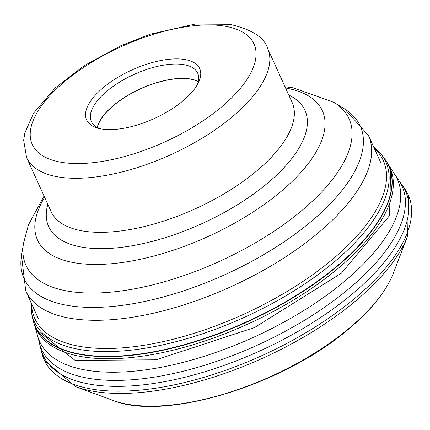 <?xml version="1.0" encoding="UTF-8"?>
<svg xmlns="http://www.w3.org/2000/svg" width="430" height="430" viewBox="0 0 430 430"><rect width="100%" height="100%" fill="white"/><g stroke="black" fill="none" stroke-linecap="round" stroke-linejoin="round"><path stroke-width="0.64" d="M32.868 319.366A194.15 83.587 -24.4 0 0 33.158 320.549A194.15 83.587 -24.4 0 0 33.336 321.183A194.15 83.587 -24.4 0 0 152.623 352.224A194.15 83.587 -24.4 0 0 337.48 266.009A194.15 83.587 -24.4 0 0 386.221 161.105A194.15 83.587 -24.4 0 0 385.861 160.557A194.15 83.587 -24.4 0 0 385.162 159.557M97.416 127.441A58.211 25.058 155.6 0 1 133.811 92.165A58.211 25.058 155.6 0 1 189.786 79.029A58.211 25.058 155.6 0 1 198.235 81.711M100.819 128.855A58.394 25.139 155.6 0 1 91.343 121.405A58.394 25.139 155.6 0 1 119.416 82.211A58.394 25.139 155.6 0 1 183.395 64.57A58.394 25.139 155.6 0 1 197.698 73.159A58.394 25.139 155.6 0 1 197.058 85.199M184.481 59.453A62.097 26.735 155.6 0 1 198.112 83.302A62.097 26.735 155.6 0 1 101.792 129.022A62.097 26.735 155.6 0 1 98.701 128.398A62.097 26.735 155.6 0 1 104.7 86.457A62.097 26.735 155.6 0 1 184.481 59.453M113.015 400.416C164.787 421.792 284.816 384.527 349.396 328.418C371.515 309.74 386.172 291.352 393.353 273.249A167.958 72.305 155.6 0 1 349.778 327.746A167.958 72.305 155.6 0 1 113.015 400.416L75.637 386.672A198.902 85.629 -24.4 0 0 356.029 300.613A198.902 85.629 -24.4 0 0 407.629 236.07L408.5 195.344L404.834 188.899A199.837 86.032 155.6 0 1 355.363 297.909A199.837 86.032 155.6 0 1 163.835 386.876A199.837 86.032 155.6 0 1 41.984 353.498L44.43 360.517L75.637 386.672M401.921 184.706L398.502 179.88A197.854 85.178 155.6 0 1 398.502 179.88A197.854 85.178 155.6 0 1 349.714 288.084A197.854 85.178 155.6 0 1 159.75 376.228A197.854 85.178 155.6 0 1 39.366 342.791L40.748 348.542A198.977 85.661 -24.4 0 0 40.828 348.864A198.977 85.661 -24.4 0 0 162.153 382.098A198.977 85.661 -24.4 0 0 352.853 293.518A198.977 85.661 -24.4 0 0 402.114 184.981A198.977 85.661 -24.4 0 0 401.921 184.706A198.977 85.661 -24.4 0 0 400.104 182.336M390.655 168.151L394.417 173.946A196.408 84.554 155.6 0 1 394.428 173.962A196.408 84.554 155.6 0 1 345.44 280.57A196.408 84.554 -24.4 0 1 157.842 367.897A196.408 84.554 -24.4 0 1 37.598 335.825A196.408 84.554 -24.4 0 1 37.593 335.808L35.717 329.16M390.66 168.178L389.564 215.629L341.388 273.217L254.544 327.552L156.036 359.808L75.089 360.41L35.733 329.181M386.242 161.143A194.161 83.587 155.6 0 1 386.264 161.169A194.161 83.587 155.6 0 1 337.518 266.073A194.161 83.587 155.6 0 1 152.666 352.294A194.161 83.587 155.6 0 1 33.357 321.269L34.115 323.854A194.457 83.716 -24.4 0 0 34.12 323.86A194.457 83.716 -24.4 0 0 154.037 354.255A194.457 83.716 -24.4 0 0 338.577 268.014A194.457 83.716 -24.4 0 0 387.72 163.459A194.457 83.716 -24.4 0 0 387.715 163.454L390.671 168.173M386.221 161.105L386.264 161.169A194.161 83.587 155.6 0 1 386.269 161.18L387.715 163.454M30.869 302.177L31.675 313.62L32.599 318.157A194.102 83.565 -24.4 0 0 149.661 352.492A194.102 83.565 -24.4 0 0 337.351 265.788A194.102 83.565 -24.4 0 0 384.425 158.557L384.425 158.557A194.102 83.565 -24.4 0 0 382.958 156.746M385.861 160.557L381.625 154.881A193.059 83.114 155.6 0 1 334.782 261.499A193.059 83.114 -24.4 0 1 148.14 347.73A193.059 83.114 -24.4 0 1 31.675 313.62M374.207 148.2A191.318 82.367 155.6 0 1 332.702 259.209A191.318 82.367 -24.4 0 1 140.739 345.785A191.318 82.367 -24.4 0 1 31.535 303.639M39.366 342.791A197.854 85.178 155.6 0 1 39.366 342.78L37.598 335.825M97.314 127.387A58.34 25.117 -24.4 0 1 133.8 92.106A58.34 25.117 -24.4 0 1 189.797 78.943A58.34 25.117 155.6 0 1 189.872 78.953A58.34 25.117 155.6 0 1 198.262 81.598M97.25 127.35A58.394 25.139 155.6 0 1 133.821 92.015A58.394 25.139 155.6 0 1 189.888 78.883A58.394 25.139 155.6 0 1 198.278 81.523M224.116 26.053A121.711 52.395 -24.4 0 0 64.452 81.743A121.711 52.395 -24.4 0 0 62.108 162.416A121.711 52.395 -24.4 0 0 62.157 162.422A121.711 52.395 155.6 0 0 221.826 106.731A121.711 52.395 155.6 0 0 224.17 26.058A121.711 52.395 155.6 0 0 224.116 26.053M26.606 157.59A132.295 56.953 -24.4 0 0 59.007 177.042A132.295 56.953 -24.4 0 0 59.06 177.052A132.295 56.953 -24.4 0 0 203.992 137.068A132.295 56.953 -24.4 0 0 267.562 48.284C264.251 37.34 251.657 29.348 229.776 24.306L195.209 24.064L150.441 34.142L121.104 45.564L84.06 65.769L55.411 87.768L33.583 113.154L24.806 133.031L23.671 140.282L26.606 157.59L51.127 211.646A132.295 56.953 155.6 0 0 83.484 231.093A132.295 56.953 155.6 0 0 83.528 231.098A132.295 56.953 155.6 0 0 228.475 191.146A132.295 56.953 155.6 0 0 292.083 102.34L267.562 48.284M47.827 204.363A140.712 60.582 -24.4 0 0 83.097 247.331A140.712 60.582 -24.4 0 0 83.146 247.336A140.712 60.582 -24.4 0 0 256.425 191.93A140.712 60.582 -24.4 0 0 288.777 95.062M285.579 88.01A156.412 67.338 155.6 0 1 280.274 192.092A156.412 67.338 155.6 0 1 75.857 262.999A156.412 67.338 155.6 0 1 75.809 262.993A156.412 67.338 155.6 0 1 44.623 197.311M44.053 196.053L28.52 224.697L23.505 243.326A177.397 76.368 -24.4 0 0 69.391 291.4A177.397 76.368 -24.4 0 0 69.45 291.411A177.397 76.368 -24.4 0 0 283.332 224.836A177.397 76.368 -24.4 0 0 334.115 102.431L293.276 87.817L285.009 86.752M334.115 102.431L344.715 109.043A184.594 79.469 155.6 0 1 291.868 236.419A184.594 79.469 155.6 0 1 69.305 305.692A184.594 79.469 155.6 0 1 69.251 305.687A184.594 79.469 155.6 0 1 21.5 255.656L25.746 290.873A188.141 80.996 -24.4 0 0 71.821 318.544A188.141 80.996 -24.4 0 0 71.874 318.555A188.141 80.996 -24.4 0 0 277.995 261.698A188.141 80.996 -24.4 0 0 368.419 135.434L380.996 163.169M393.353 273.249L407.629 236.07M402.114 184.981L404.834 188.899M394.428 173.962L398.497 179.869M381.625 154.881L373.541 146.732M32.599 318.157L33.158 320.549M35.722 329.181L34.12 323.86M40.828 348.864L41.984 353.498M23.505 243.326L21.5 255.656M344.715 109.043L368.419 135.434M25.746 290.873L38.329 318.614"/></g></svg>
